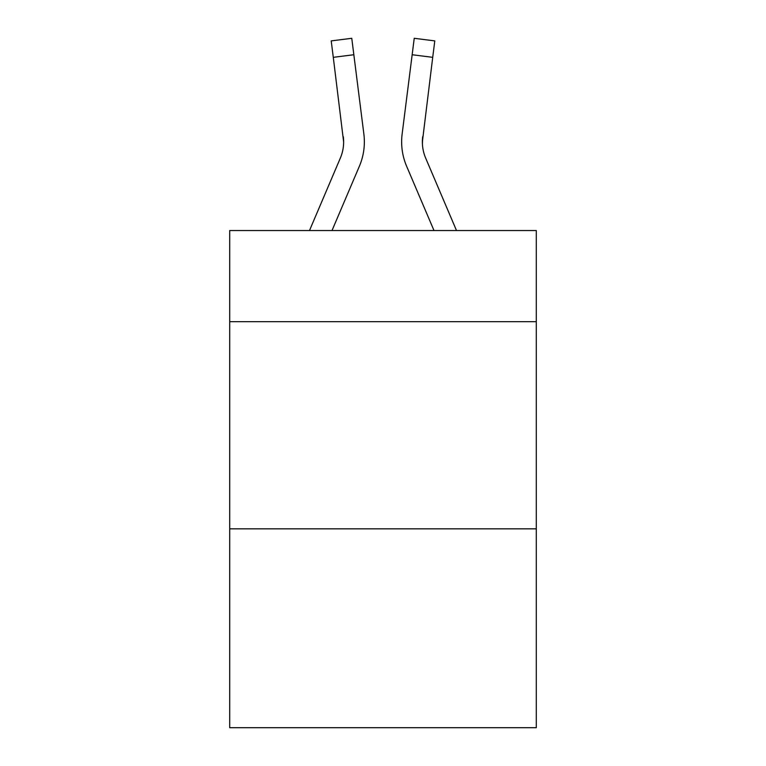 <?xml version="1.0" encoding="UTF-8"?>
<svg xmlns="http://www.w3.org/2000/svg" width="766" height="766" viewBox="0 0 766 766"><rect width="100%" height="100%" fill="white"/><g stroke="black" fill="none" stroke-linecap="round" stroke-linejoin="round"><path stroke-width="1.15" d="M536.296 321.682L536.296 230.537L229.704 230.537L229.704 321.682L536.296 321.682L536.296 727.7L229.704 727.7L229.704 321.682M536.296 528.837L229.704 528.837M332.004 230.537L359.388 166.222A62.142 62.142 -33.1 0 0 363.869 134.088L353.844 54.74L333.287 57.335L331.209 40.895L351.766 38.3L353.844 54.74M309.493 230.537L340.334 158.102A41.431 41.431 -30.7 0 0 343.637 141.949L333.287 57.335M363.553 131.599L363.869 134.088M456.507 230.537L425.666 158.102A41.431 41.431 30.7 0 1 422.363 141.949L432.713 57.335L412.156 54.74L414.234 38.3L434.791 40.895L432.713 57.335M433.996 230.537L406.612 166.222A62.142 62.142 33.4 0 1 402.131 134.088L412.156 54.74M422.411 143.903L422.688 136.683A41.431 41.431 33.4 0 0 425.666 158.102A41.431 41.431 33.4 0 1 422.363 141.949A41.431 41.431 33.4 0 0 425.666 158.102A41.431 41.431 33.4 0 1 422.363 141.949A41.431 41.431 33.4 0 0 425.666 158.102A41.431 41.431 33.4 0 1 422.363 141.949A41.431 41.431 33.4 0 0 425.666 158.102A41.431 41.431 33.4 0 1 422.363 141.949A41.431 41.431 33.4 0 0 425.666 158.102A41.431 41.431 33.4 0 1 422.363 141.949A41.431 41.431 33.4 0 0 425.666 158.102A41.431 41.431 33.4 0 1 422.363 141.949A41.431 41.431 33.4 0 0 425.666 158.102A41.431 41.431 33.4 0 1 422.363 141.949A41.431 41.431 33.4 0 0 425.666 158.102A41.431 41.431 33.4 0 1 422.363 141.949A41.431 41.431 33.4 0 0 425.666 158.102A41.431 41.431 33.4 0 1 422.363 141.949A41.431 41.431 33.4 0 0 425.666 158.102A41.431 41.431 33.4 0 1 422.363 141.949A41.431 41.431 33.4 0 0 425.666 158.102A41.431 41.431 33.4 0 1 422.363 141.949A41.431 41.431 33.4 0 0 425.666 158.102A41.431 41.431 33.4 0 1 422.363 141.949A41.431 41.431 33.4 0 0 425.666 158.102A41.431 41.431 33.4 0 1 422.363 141.949A41.431 41.431 33.4 0 0 425.666 158.102A41.431 41.431 33.4 0 1 422.363 141.949A41.431 41.431 33.4 0 0 425.666 158.102A41.431 41.431 33.4 0 1 422.363 141.949M340.334 158.102A41.431 41.431 -33.1 0 0 343.637 141.949A41.431 41.431 -33.1 0 1 340.334 158.102A41.431 41.431 -33.1 0 0 343.637 141.949A41.431 41.431 -33.1 0 1 340.334 158.102A41.431 41.431 -33.1 0 0 343.637 141.949A41.431 41.431 -33.1 0 1 340.334 158.102A41.431 41.431 -33.1 0 0 343.637 141.949A41.431 41.431 -33.1 0 1 340.334 158.102A41.431 41.431 -33.1 0 0 343.637 141.949A41.431 41.431 -33.1 0 1 340.334 158.102A41.431 41.431 -33.1 0 0 343.637 141.949A41.431 41.431 -33.1 0 1 340.334 158.102A41.431 41.431 -33.1 0 0 343.637 141.949A41.431 41.431 -33.1 0 1 340.334 158.102A41.431 41.431 -33.1 0 0 343.637 141.949A41.431 41.431 -33.1 0 1 340.334 158.102A41.431 41.431 -33.1 0 0 343.637 141.949A41.431 41.431 -33.1 0 1 340.334 158.102A41.431 41.431 -33.1 0 0 343.637 141.949A41.431 41.431 -33.1 0 1 340.334 158.102A41.431 41.431 -33.1 0 0 343.637 141.949A41.431 41.431 -33.1 0 1 340.334 158.102A41.431 41.431 -33.1 0 0 343.637 141.949A41.431 41.431 -33.1 0 1 340.334 158.102A41.431 41.431 -33.1 0 0 343.637 141.949A41.431 41.431 -33.1 0 1 340.334 158.102A41.431 41.431 -33.1 0 0 343.637 141.949A41.431 41.431 -33.1 0 1 340.334 158.102A41.431 41.431 -33.1 0 0 343.637 141.949L343.312 136.683A41.431 41.431 -33.1 0 1 340.334 158.102M401.719 144.908L401.643 141.844M402.131 134.088L402.447 131.599M331.209 40.895L351.766 38.3M414.234 38.3L434.791 40.895"/></g></svg>
